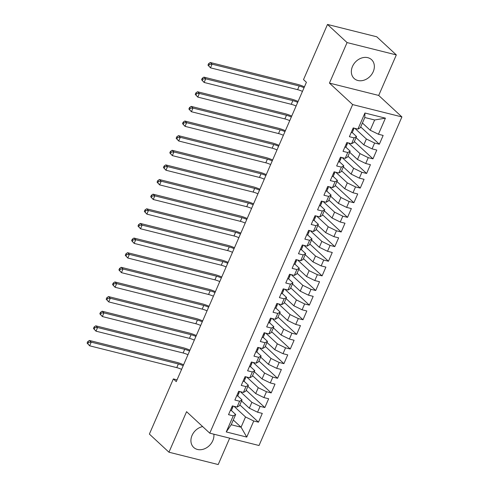 <?xml version="1.0" encoding="UTF-8"?>
<svg xmlns="http://www.w3.org/2000/svg" width="489" height="489" viewBox="0 0 489 489"><rect width="100%" height="100%" fill="white"/><g stroke="black" fill="none" stroke-linecap="round" stroke-linejoin="round"><path stroke-width="0.73" d="M352.471 66.48A12.824 10.251 132.8 0 0 354.14 78.491A12.824 10.251 132.8 0 0 373.235 71.681A12.824 10.251 132.8 0 0 371.567 59.676A12.824 10.251 132.8 0 0 352.471 66.48M202.654 426.579A12.824 10.251 132.8 0 0 192.043 435.442A12.824 10.251 132.8 0 0 193.711 447.453A12.824 10.251 132.8 0 0 212.807 440.644A12.824 10.251 132.8 0 0 213.858 434.195M396.322 54.915L347.068 42.58L329.445 83.099L378.706 95.441L396.322 54.915L376.756 36.791L327.496 24.45L303.516 79.603L306.414 82.293L176.266 381.616L173.363 378.926L149.383 434.085L168.956 452.209L218.21 464.55L229.683 438.162M378.706 95.441L401.903 116.926L259.029 445.51L209.769 433.168L352.642 104.585L401.903 116.926M233.284 419.996L241.071 427.209L246.749 437.08L253.748 420.986L258.473 422.172L262.287 413.394L257.562 412.209L260.105 406.359L264.836 407.545L268.65 398.767L263.926 397.581L266.468 391.726L271.193 392.911L275.014 384.134L270.289 382.948L272.831 377.098L277.556 378.284L281.371 369.507L276.646 368.321L279.188 362.471L283.92 363.651L287.734 354.873L283.009 353.694L285.552 347.838L290.277 349.024L294.097 340.246L289.372 339.06L291.915 333.211L296.64 334.39L300.454 325.613L295.729 324.433L298.278 318.577L303.003 319.763L306.817 310.986L302.092 309.8L304.635 303.95L309.36 305.136L313.18 296.358L308.455 295.173L310.998 289.323L315.723 290.503L319.537 281.725L314.812 280.545L317.361 274.69L322.086 275.875L325.9 267.098L321.175 265.912L323.718 260.062L328.443 261.242L332.263 252.465L327.538 251.285L330.081 245.429L334.806 246.615L338.626 237.837L333.895 236.652L336.444 230.802L341.169 231.988L344.983 223.21L340.258 222.024L342.801 216.169L347.532 217.354L351.346 208.577L346.622 207.391L349.164 201.541L353.889 202.727L357.71 193.95L352.979 192.764L355.527 186.914L360.252 188.094L364.067 179.316L359.342 178.137L361.884 172.281L366.616 173.467L370.43 164.689L365.705 163.503L368.248 157.654L372.973 158.833L376.793 150.056L372.068 148.876L374.611 143.02L379.336 144.206L383.15 135.429L378.425 134.243L370.204 130.227L374.653 119.982L364.806 117.519L360.35 127.757L357.924 129.108L364.922 113.014L385.424 118.155L378.425 134.243M246.749 437.08L226.248 431.946L233.247 415.852L235.674 414.501L231.328 410.479M357.924 129.108L353.199 127.922L349.384 136.706L354.109 137.886L351.567 143.742L346.835 142.556L343.021 151.333L347.746 152.519L345.203 158.369L340.478 157.183L336.658 165.96L341.383 167.146L338.84 172.996L334.115 171.816L330.301 180.594L335.026 181.774L332.477 187.629L327.752 186.443L323.938 195.221L328.663 196.407L326.12 202.257L321.395 201.077L317.575 209.854L322.3 211.034L319.757 216.89L315.032 215.704L311.218 224.482L315.943 225.667L313.394 231.517L308.669 230.331L304.855 239.109L309.58 240.295L307.037 246.144L302.312 244.965L298.492 253.742L303.217 254.928L300.674 260.778L295.949 259.592L292.129 268.369L296.86 269.555L294.311 275.405L289.586 274.225L285.772 283.003L290.497 284.182L287.954 290.038L283.229 288.852L279.408 297.63L284.133 298.816L281.591 304.665L276.866 303.48L273.045 312.263L277.776 313.443L275.228 319.299L270.503 318.113L266.688 326.89L271.413 328.076L268.871 333.926L264.139 332.74L260.325 341.518L265.05 342.703L262.507 348.553L257.782 347.373L253.962 356.151L258.693 357.331L256.144 363.186L251.419 362.001L247.605 370.778L252.33 371.964L249.787 377.814L245.056 376.634L241.242 385.411L245.967 386.591L243.424 392.447L238.699 391.261L234.879 400.039L239.604 401.224L237.061 407.074L232.336 405.888L228.522 414.666L233.247 415.852M354.88 128.344L366.383 139.004L363.84 144.854L356.053 137.641M374.611 143.02L366.383 139.004M372.068 148.876L363.84 144.854M364.922 113.014L364.806 117.519M348.516 142.977L360.026 153.632L357.477 159.487L349.69 152.268M368.248 157.654L360.026 153.632M365.705 163.503L357.477 159.487M354.109 137.886L356.536 136.535L352.19 132.513M356.536 136.535L353.987 142.385L351.567 143.742M342.159 157.605L353.663 168.265L351.12 174.115L343.333 166.902M361.884 172.281L353.663 168.265M359.342 178.137L351.12 174.115M347.746 152.519L350.173 151.162L345.833 147.146M350.173 151.162L347.63 157.018L345.203 158.369M335.796 172.238L347.3 182.892L344.757 188.742L336.97 181.529M355.527 186.914L347.3 182.892M352.979 192.764L344.757 188.742M341.383 167.146L343.81 165.795L339.47 161.773M343.81 165.795L341.267 171.645L338.84 172.996M329.433 186.865L340.943 197.519L338.394 203.375L330.607 196.162M349.164 201.541L340.943 197.519M346.622 207.391L338.394 203.375M335.026 181.774L337.453 180.423L333.107 176.407M337.453 180.423L334.904 186.278L332.477 187.629M323.076 201.492L334.58 212.153L332.037 218.002L324.244 210.79M342.801 216.169L334.58 212.153M340.258 222.024L332.037 218.002M328.663 196.407L331.09 195.056L326.75 191.034M331.09 195.056L328.547 200.906L326.12 202.257M316.713 216.126L328.217 226.78L325.674 232.636L317.887 225.423M336.444 230.802L328.217 226.78M333.895 236.652L325.674 232.636M322.3 211.034L324.727 209.683L320.387 205.661M324.727 209.683L322.184 215.539L319.757 216.89M310.35 230.753L321.854 241.413L319.311 247.263L311.524 240.05M330.081 245.429L321.854 241.413M327.538 251.285L319.311 247.263M315.943 225.667L318.37 224.317L314.024 220.294M318.37 224.317L315.821 230.166L313.394 231.517M303.987 245.386L315.497 256.04L312.954 261.89L305.16 254.677M323.718 260.062L315.497 256.04M321.175 265.912L312.954 261.89M309.58 240.295L312.006 238.944L307.667 234.922M312.006 238.944L309.464 244.793L307.037 246.144M297.63 260.014L309.134 270.674L306.591 276.523L298.803 269.311M317.361 274.69L309.134 270.674M314.812 280.545L306.591 276.523M303.217 254.928L305.643 253.571L301.303 249.555M305.643 253.571L303.101 259.427L300.674 260.778M291.267 274.641L302.77 285.301L300.228 291.151L292.44 283.938M310.998 289.323L302.77 285.301M308.455 295.173L300.228 291.151M296.86 269.555L299.28 268.204L294.94 264.182M299.28 268.204L296.737 274.054L294.311 275.405M284.904 289.274L296.413 299.928L293.865 305.784L286.077 298.571M304.635 303.95L296.413 299.928M302.092 309.8L293.865 305.784M290.497 284.182L292.923 282.831L288.583 278.809M292.923 282.831L290.374 288.687L287.954 290.038M278.547 303.901L290.05 314.561L287.508 320.411L279.72 313.198M298.278 318.577L290.05 314.561M295.729 324.433L287.508 320.411M284.133 298.816L286.56 297.465L282.22 293.443M286.56 297.465L284.017 303.314L281.591 304.665M272.184 318.535L283.687 329.189L281.144 335.044L273.357 327.826M291.915 333.211L283.687 329.189M289.372 339.06L281.144 335.044M277.776 313.443L280.197 312.092L275.857 308.07M280.197 312.092L277.654 317.942L275.228 319.299M265.82 333.162L277.33 343.822L274.781 349.672L266.994 342.459M285.552 347.838L277.33 343.822M283.009 353.694L274.781 349.672M271.413 328.076L273.84 326.719L269.5 322.703M273.84 326.719L271.291 332.575L268.871 333.926M259.463 347.795L270.967 358.449L268.424 364.299L260.637 357.086M279.188 362.471L270.967 358.449M276.646 368.321L268.424 364.299M265.05 342.703L267.477 341.353L263.137 337.331M267.477 341.353L264.934 347.202L262.507 348.553M253.1 362.422L264.604 373.076L262.061 378.932L254.274 371.719M272.831 377.098L264.604 373.076M270.289 382.948L262.061 378.932M258.693 357.331L261.114 355.98L256.774 351.964M261.114 355.98L258.571 361.836L256.144 363.186M246.737 377.05L258.247 387.71L255.698 393.559L247.911 386.347M266.468 391.726L258.247 387.71M263.926 397.581L255.698 393.559M252.33 371.964L254.757 370.613L250.411 366.591M254.757 370.613L252.208 376.463L249.787 377.814M240.38 391.683L251.884 402.337L249.341 408.193L241.554 400.98M260.105 406.359L251.884 402.337M257.562 412.209L249.341 408.193M245.967 386.591L248.394 385.24L244.054 381.218M248.394 385.24L245.851 391.096L243.424 392.447M234.017 406.31L245.521 416.97L241.071 427.209L231.218 424.739L235.674 414.501M253.748 420.986L245.521 416.97M239.604 401.224L242.031 399.874L237.691 395.852M242.031 399.874L239.488 405.723L237.061 407.074M347.068 42.58L327.496 24.45M209.769 433.168L186.578 411.689L168.956 452.209M329.445 83.099L352.642 104.585M177.03 379.849L173.363 378.926M362.416 123.014L370.204 130.227M226.248 431.946L231.218 424.739M374.653 119.982L385.424 118.155M258.473 422.172L239.842 404.916M264.836 407.545L246.199 390.283M271.193 392.911L252.562 375.656M277.556 378.284L258.925 361.023M283.92 363.651L265.282 346.395M290.277 349.024L271.646 331.762M296.64 334.39L278.009 317.135M303.003 319.763L284.366 302.508M309.36 305.136L290.729 287.874M315.723 290.503L297.092 273.247M322.086 275.875L303.449 258.614M328.443 261.242L309.812 243.987M334.806 246.615L316.175 229.359M341.169 231.988L322.532 214.726M347.532 217.354L328.895 200.099M353.889 202.727L335.258 185.465M360.252 188.094L341.622 170.838M366.616 173.467L347.979 156.205M372.973 158.833L354.342 141.578M379.336 144.206L360.705 126.951M230.301 410.564A4.358 1.051 23.5 0 0 231.45 410.344A4.358 1.051 23.5 0 0 231.462 410.326L232.66 407.569A4.358 1.051 23.5 0 0 232.666 407.545L233.143 406.09M231.523 407.759L231.56 407.795A4.358 1.051 23.5 0 0 232.66 407.569M232.966 406.047A4.358 1.051 -156.5 0 1 232.324 406.035M181.596 369.354A8.221 1.98 23.5 0 0 176.749 367.624L89.621 345.796L87.097 343.095L87.824 343.767L88.46 342.3L87.739 341.628L87.097 343.095M183.186 365.699A8.221 1.98 23.5 0 0 178.344 363.969L91.211 342.141L89.621 345.796L87.824 343.767M88.46 342.3L91.211 342.141L89.401 340.46L176.529 362.288A12.329 2.977 -156.5 0 1 183.583 364.788M89.401 340.46L87.739 341.628M236.664 395.937A4.358 1.051 23.5 0 0 237.813 395.717A4.358 1.051 23.5 0 0 237.819 395.693L239.011 392.96M237.886 393.132L237.923 393.162A4.358 1.051 23.5 0 0 239.023 392.936A4.358 1.051 23.5 0 0 239.029 392.918L239.506 391.463M239.323 391.42A4.358 1.051 -156.5 0 1 238.687 391.408M187.959 354.727A8.221 1.98 23.5 0 0 183.112 352.997L95.985 331.169L93.46 328.461L94.188 329.134L94.823 327.673L94.096 327L93.46 328.461M189.549 351.065A8.221 1.98 23.5 0 0 184.701 349.342L97.574 327.514L95.985 331.169L94.188 329.134M94.823 327.673L97.574 327.514L95.758 325.833L182.892 347.661A12.329 2.977 -156.5 0 1 189.946 350.155M95.758 325.833L94.096 327M243.027 381.31A4.358 1.051 23.5 0 0 244.176 381.09A4.358 1.051 23.5 0 0 244.182 381.065L245.374 378.327M244.249 378.498L244.286 378.535A4.358 1.051 23.5 0 0 245.38 378.309A4.358 1.051 23.5 0 0 245.392 378.284L245.869 376.836M245.686 376.787A4.358 1.051 -156.5 0 1 245.044 376.781M194.316 340.093A8.221 1.98 23.5 0 0 189.475 338.364L102.342 316.542L99.823 313.834L100.545 314.506L101.186 313.039L100.459 312.373L99.823 313.834M195.906 336.438A8.221 1.98 23.5 0 0 191.065 334.708L103.937 312.881L102.342 316.542L100.545 314.506M101.186 313.039L103.937 312.881L102.122 311.206L189.255 333.027A12.329 2.977 -156.5 0 1 196.303 335.527M102.122 311.206L100.459 312.373M249.384 366.677A4.358 1.051 23.5 0 0 250.533 366.457A4.358 1.051 23.5 0 0 250.545 366.432L251.731 363.7M250.606 363.871L250.643 363.902A4.358 1.051 23.5 0 0 251.743 363.675L252.226 362.202M251.743 363.675A4.358 1.051 23.5 0 0 251.749 363.657L250.533 366.457M252.049 362.16A4.358 1.051 -156.5 0 1 251.407 362.147M200.679 325.466A8.221 1.98 23.5 0 0 195.832 323.736L108.705 301.909L106.186 299.207L106.908 299.873L107.543 298.412L106.822 297.74L106.186 299.207M202.269 321.805A8.221 1.98 23.5 0 0 197.428 320.081L110.294 298.253L108.705 301.909L106.908 299.873M107.543 298.412L110.294 298.253L108.485 296.572L195.612 318.4A12.329 2.977 -156.5 0 1 202.666 320.894M108.485 296.572L106.822 297.74M255.747 352.049A4.358 1.051 23.5 0 0 256.896 351.829A4.358 1.051 23.5 0 0 256.902 351.805L258.094 349.067A4.358 1.051 23.5 0 0 258.113 349.024L258.589 347.575M256.969 349.238L257.006 349.274A4.358 1.051 23.5 0 0 258.106 349.048L256.896 351.829M258.406 347.526A4.358 1.051 -156.5 0 1 257.77 347.52M207.043 310.833A8.221 1.98 23.5 0 0 202.195 309.109L115.068 287.281L112.543 284.574L113.271 285.246L113.906 283.785L113.179 283.113L112.543 284.574M208.632 307.178A8.221 1.98 23.5 0 0 203.785 305.448L116.657 283.62L115.068 287.281L113.271 285.246M113.906 283.785L116.657 283.62L114.848 281.945L201.975 303.773A12.329 2.977 -156.5 0 1 209.029 306.267M114.848 281.945L113.179 283.113M262.11 337.416A4.358 1.051 23.5 0 0 263.259 337.196A4.358 1.051 23.5 0 0 263.265 337.178L264.457 334.439M263.333 334.61L263.369 334.641A4.358 1.051 23.5 0 0 264.463 334.421A4.358 1.051 23.5 0 0 264.476 334.397L264.952 332.942M264.769 332.899A4.358 1.051 -156.5 0 1 264.133 332.887M213.4 296.206A8.221 1.98 23.5 0 0 208.558 294.476L121.431 272.648L118.906 269.946L119.634 270.619L120.27 269.152L119.542 268.479L118.906 269.946M214.995 292.55A8.221 1.98 23.5 0 0 210.148 290.821L123.02 268.993L121.431 272.648L119.634 270.619M120.27 269.152L123.02 268.993L121.205 267.312L208.338 289.14A12.329 2.977 -156.5 0 1 215.386 291.64M121.205 267.312L119.542 268.479M268.473 322.789A4.358 1.051 23.5 0 0 269.616 322.569A4.358 1.051 23.5 0 0 269.628 322.544L270.827 319.788A4.358 1.051 23.5 0 0 270.833 319.763L271.309 318.315M269.69 319.977L269.726 320.014A4.358 1.051 23.5 0 0 270.827 319.788M271.132 318.272A4.358 1.051 -156.5 0 1 270.49 318.26M219.763 281.578A8.221 1.98 23.5 0 0 214.922 279.849L127.788 258.021L125.27 255.313L125.991 255.985L126.627 254.524L125.905 253.852L125.27 255.313M221.352 277.917A8.221 1.98 23.5 0 0 216.511 276.187L129.377 254.366L127.788 258.021L125.991 255.985M126.627 254.524L129.377 254.366L127.568 252.685L214.695 274.512A12.329 2.977 -156.5 0 1 221.749 277.006M127.568 252.685L125.905 253.852M274.83 308.156A4.358 1.051 23.5 0 0 275.979 307.936A4.358 1.051 23.5 0 0 275.985 307.917L277.177 305.179M276.053 305.35L276.089 305.387A4.358 1.051 23.5 0 0 277.19 305.16A4.358 1.051 23.5 0 0 277.196 305.136L277.673 303.687M277.489 303.638A4.358 1.051 -156.5 0 1 276.853 303.626M226.126 266.945A8.221 1.98 23.5 0 0 221.279 265.215L134.151 243.394L131.627 240.686L132.354 241.358L132.99 239.891L132.262 239.225L131.627 240.686M227.715 263.29A8.221 1.98 23.5 0 0 222.868 261.56L135.74 239.732L134.151 243.394L132.354 241.358M132.99 239.891L135.74 239.732L133.931 238.057L221.059 259.879A12.329 2.977 -156.5 0 1 228.112 262.379M133.931 238.057L132.262 239.225M281.193 293.528A4.358 1.051 23.5 0 0 282.342 293.308A4.358 1.051 23.5 0 0 282.349 293.284L283.541 290.552M282.416 290.723L282.453 290.753A4.358 1.051 23.5 0 0 283.547 290.527A4.358 1.051 23.5 0 0 283.559 290.509L284.036 289.054M283.852 289.011A4.358 1.051 -156.5 0 1 283.217 288.999M232.483 252.318A8.221 1.98 23.5 0 0 227.642 250.588L140.514 228.76L137.99 226.052L138.717 226.725L139.353 225.264L138.625 224.592L137.99 226.052M234.078 248.656A8.221 1.98 23.5 0 0 229.231 246.933L142.103 225.105L140.514 228.76L138.717 226.725M139.353 225.264L142.103 225.105L140.288 223.424L227.422 245.252A12.329 2.977 -156.5 0 1 234.469 247.746M140.288 223.424L138.625 224.592M287.556 278.901A4.358 1.051 23.5 0 0 288.699 278.681A4.358 1.051 23.5 0 0 288.712 278.657L289.898 275.918M288.773 276.089L288.81 276.126A4.358 1.051 23.5 0 0 289.91 275.9L290.393 274.427M289.91 275.9A4.358 1.051 23.5 0 0 289.922 275.875L288.699 278.681M290.215 274.378A4.358 1.051 -156.5 0 1 289.574 274.372M238.846 237.685A8.221 1.98 23.5 0 0 234.005 235.961L146.871 214.133L144.353 211.425L145.074 212.098L145.71 210.637L144.988 209.964L144.353 211.425M240.435 234.029A8.221 1.98 23.5 0 0 235.594 232.299L148.46 210.472L146.871 214.133L145.074 212.098M145.71 210.637L148.46 210.472L146.651 208.797L233.779 230.625A12.329 2.977 -156.5 0 1 240.832 233.119M146.651 208.797L144.988 209.964M293.913 264.268A4.358 1.051 23.5 0 0 295.063 264.048A4.358 1.051 23.5 0 0 295.069 264.029L296.261 261.291A4.358 1.051 23.5 0 0 296.279 261.248L296.756 259.793M295.136 261.462L295.173 261.493A4.358 1.051 23.5 0 0 296.273 261.267L295.063 264.048M296.572 259.751A4.358 1.051 -156.5 0 1 295.937 259.738M245.209 223.057A8.221 1.98 23.5 0 0 240.362 221.328L153.234 199.5L150.71 196.798L151.437 197.464L152.073 196.003L151.345 195.331L150.71 196.798M246.798 219.402A8.221 1.98 23.5 0 0 241.951 217.672L154.824 195.844L153.234 199.5L151.437 197.464M152.073 196.003L154.824 195.844L153.014 194.164L240.142 215.991A12.329 2.977 -156.5 0 1 247.196 218.491M153.014 194.164L151.345 195.331M300.277 249.641A4.358 1.051 23.5 0 0 301.426 249.421A4.358 1.051 23.5 0 0 301.432 249.396L302.624 246.664M301.499 246.829L301.536 246.866A4.358 1.051 23.5 0 0 302.636 246.639A4.358 1.051 23.5 0 0 302.642 246.615L303.119 245.166M302.935 245.117A4.358 1.051 -156.5 0 1 302.3 245.111M251.572 208.424A8.221 1.98 23.5 0 0 246.725 206.7L159.597 184.873L157.073 182.165L157.8 182.837L158.436 181.376L157.709 180.704L157.073 182.165M253.161 204.769A8.221 1.98 23.5 0 0 248.314 203.039L161.187 181.217L159.597 184.873L157.8 182.837M158.436 181.376L161.187 181.217L159.371 179.536L246.505 201.364A12.329 2.977 -156.5 0 1 253.553 203.858M159.371 179.536L157.709 180.704M306.64 235.007A4.358 1.051 23.5 0 0 307.783 234.787A4.358 1.051 23.5 0 0 307.795 234.769L308.993 232.012A4.358 1.051 23.5 0 0 309.005 231.988L309.482 230.533M307.856 232.202L307.893 232.238A4.358 1.051 23.5 0 0 308.993 232.012M309.299 230.49A4.358 1.051 -156.5 0 1 308.657 230.478M257.929 193.797A8.221 1.98 23.5 0 0 253.088 192.067L165.954 170.239L163.436 167.538L164.157 168.21L164.793 166.743L164.072 166.071L163.436 167.538M259.518 190.142A8.221 1.98 23.5 0 0 254.677 188.412L167.55 166.584L165.954 170.239L164.157 168.21M164.793 166.743L167.55 166.584L165.734 164.903L252.862 186.731A12.329 2.977 -156.5 0 1 259.916 189.231M165.734 164.903L164.072 166.071M312.997 220.38A4.358 1.051 23.5 0 0 314.146 220.16A4.358 1.051 23.5 0 0 314.158 220.136L315.344 217.403A4.358 1.051 23.5 0 0 315.362 217.361L315.839 215.906M314.219 217.574L314.256 217.605A4.358 1.051 23.5 0 0 315.356 217.379L314.146 220.16M315.656 215.863A4.358 1.051 -156.5 0 1 315.02 215.851M264.292 179.17A8.221 1.98 23.5 0 0 259.445 177.44L172.317 155.612L169.793 152.904L170.52 153.577L171.156 152.116L170.429 151.443L169.793 152.904M265.882 175.508A8.221 1.98 23.5 0 0 261.04 173.784L173.907 151.957L172.317 155.612L170.52 153.577M171.156 152.116L173.907 151.957L172.097 150.276L259.225 172.104A12.329 2.977 -156.5 0 1 266.279 174.597M172.097 150.276L170.429 151.443M319.36 205.753A4.358 1.051 23.5 0 0 320.509 205.533A4.358 1.051 23.5 0 0 320.515 205.508L321.707 202.77M320.582 202.941L320.619 202.978A4.358 1.051 23.5 0 0 321.719 202.752A4.358 1.051 23.5 0 0 321.725 202.727L322.202 201.279M322.019 201.23A4.358 1.051 -156.5 0 1 321.383 201.223M270.655 164.536A8.221 1.98 23.5 0 0 265.808 162.806L178.681 140.985L176.156 138.277L176.884 138.949L177.519 137.482L176.792 136.816L176.156 138.277M272.245 160.881A8.221 1.98 23.5 0 0 267.397 159.151L180.27 137.323L178.681 140.985L176.884 138.949M177.519 137.482L180.27 137.323L178.454 135.649L265.588 157.47A12.329 2.977 -156.5 0 1 272.642 159.97M178.454 135.649L176.792 136.816M325.723 191.12A4.358 1.051 23.5 0 0 326.872 190.899A4.358 1.051 23.5 0 0 326.878 190.875L328.07 188.143M326.939 188.314L326.982 188.344A4.358 1.051 23.5 0 0 328.076 188.118L328.565 186.645M328.076 188.118A4.358 1.051 23.5 0 0 328.088 188.1L326.872 190.899M328.382 186.602A4.358 1.051 -156.5 0 1 327.74 186.59M277.012 149.909A8.221 1.98 23.5 0 0 272.171 148.179L185.038 126.351L182.519 123.65L183.241 124.316L183.876 122.855L183.155 122.183L182.519 123.65M278.602 146.248A8.221 1.98 23.5 0 0 273.761 144.524L186.633 122.696L185.038 126.351L183.241 124.316M183.876 122.855L186.633 122.696L184.818 121.015L271.945 142.843A12.329 2.977 -156.5 0 1 278.999 145.337M184.818 121.015L183.155 122.183M332.08 176.492A4.358 1.051 23.5 0 0 333.229 176.272A4.358 1.051 23.5 0 0 333.241 176.248L334.427 173.509M333.302 173.681L333.339 173.717A4.358 1.051 23.5 0 0 334.439 173.491A4.358 1.051 23.5 0 0 334.445 173.467L334.922 172.018M334.745 171.969A4.358 1.051 -156.5 0 1 334.103 171.963M283.375 135.276A8.221 1.98 23.5 0 0 278.528 133.552L191.401 111.724L188.876 109.016L189.604 109.689L190.239 108.228L189.518 107.556L188.876 109.016M284.965 131.62A8.221 1.98 23.5 0 0 280.124 129.891L192.99 108.063L191.401 111.724L189.604 109.689M190.239 108.228L192.99 108.063L191.181 106.388L278.308 128.216A12.329 2.977 -156.5 0 1 285.362 130.71M191.181 106.388L189.518 107.556M338.443 161.859A4.358 1.051 23.5 0 0 339.592 161.639A4.358 1.051 23.5 0 0 339.598 161.621L340.79 158.882M339.666 159.053L339.702 159.09A4.358 1.051 23.5 0 0 340.802 158.864A4.358 1.051 23.5 0 0 340.809 158.839L341.285 157.385M341.102 157.342A4.358 1.051 -156.5 0 1 340.466 157.33M289.739 120.649A8.221 1.98 23.5 0 0 284.891 118.919L197.764 97.091L195.239 94.389L195.967 95.062L196.602 93.595L195.875 92.922L195.239 94.389M291.328 116.993A8.221 1.98 23.5 0 0 286.481 115.263L199.353 93.436L197.764 97.091L195.967 95.062M196.602 93.595L199.353 93.436L197.538 91.755L284.671 113.582A12.329 2.977 -156.5 0 1 291.725 116.082M197.538 91.755L195.875 92.922M344.806 147.232A4.358 1.051 23.5 0 0 345.955 147.012A4.358 1.051 23.5 0 0 345.961 146.987L347.153 144.255M346.029 144.42L346.065 144.457A4.358 1.051 23.5 0 0 347.159 144.231A4.358 1.051 23.5 0 0 347.172 144.206L347.648 142.757M347.465 142.715A4.358 1.051 -156.5 0 1 346.823 142.702M296.096 106.021A8.221 1.98 23.5 0 0 291.255 104.291L204.121 82.464L201.602 79.756L202.324 80.428L202.966 78.967L202.238 78.295L201.602 79.756M297.685 102.36A8.221 1.98 23.5 0 0 292.844 100.63L205.716 78.808L204.121 82.464L202.324 80.428M202.966 78.967L205.716 78.808L203.901 77.128L291.028 98.955A12.329 2.977 -156.5 0 1 298.082 101.449M203.901 77.128L202.238 78.295M351.163 132.598A4.358 1.051 23.5 0 0 352.312 132.378A4.358 1.051 23.5 0 0 352.324 132.36L353.523 129.603A4.358 1.051 23.5 0 0 353.529 129.579L354.005 128.13M352.386 129.793L352.422 129.829A4.358 1.051 23.5 0 0 353.523 129.603L352.324 132.36M353.828 128.081A4.358 1.051 -156.5 0 1 353.186 128.069M302.459 91.388A8.221 1.98 23.5 0 0 297.612 89.658L210.484 67.837L207.966 65.129L208.687 65.801L209.323 64.334L208.601 63.668L207.966 65.129M304.048 87.733A8.221 1.98 23.5 0 0 299.207 86.003L212.073 64.175L210.484 67.837L208.687 65.801M209.323 64.334L212.073 64.175L210.264 62.5L297.391 84.322A12.329 2.977 -156.5 0 1 304.445 86.822M210.264 62.5L208.601 63.668M232.648 407.588L231.462 410.326M176.749 367.624L178.344 363.969M183.112 352.997L184.701 349.342M189.475 338.364L191.065 334.708M195.832 323.736L197.428 320.081M202.195 309.109L203.785 305.448M208.558 294.476L210.148 290.821M270.814 319.812L269.628 322.544M214.922 279.849L216.511 276.187M221.279 265.215L222.868 261.56M227.642 250.588L229.231 246.933M234.005 235.961L235.594 232.299M240.362 221.328L241.951 217.672M246.725 206.7L248.314 203.039M308.987 232.03L307.795 234.769M253.088 192.067L254.677 188.412M259.445 177.44L261.04 173.784M265.808 162.806L267.397 159.151M272.171 148.179L273.761 144.524M278.528 133.552L280.124 129.891M284.891 118.919L286.481 115.263M291.255 104.291L292.844 100.63M297.612 89.658L299.207 86.003M237.813 395.717L239.023 392.936M244.176 381.09L245.38 378.309M263.259 337.196L264.463 334.421M275.979 307.936L277.19 305.16M282.342 293.308L283.547 290.527M301.426 249.421L302.636 246.639M320.509 205.533L321.719 202.752M333.229 176.272L334.439 173.491M339.592 161.639L340.802 158.864M345.955 147.012L347.159 144.231"/></g></svg>

